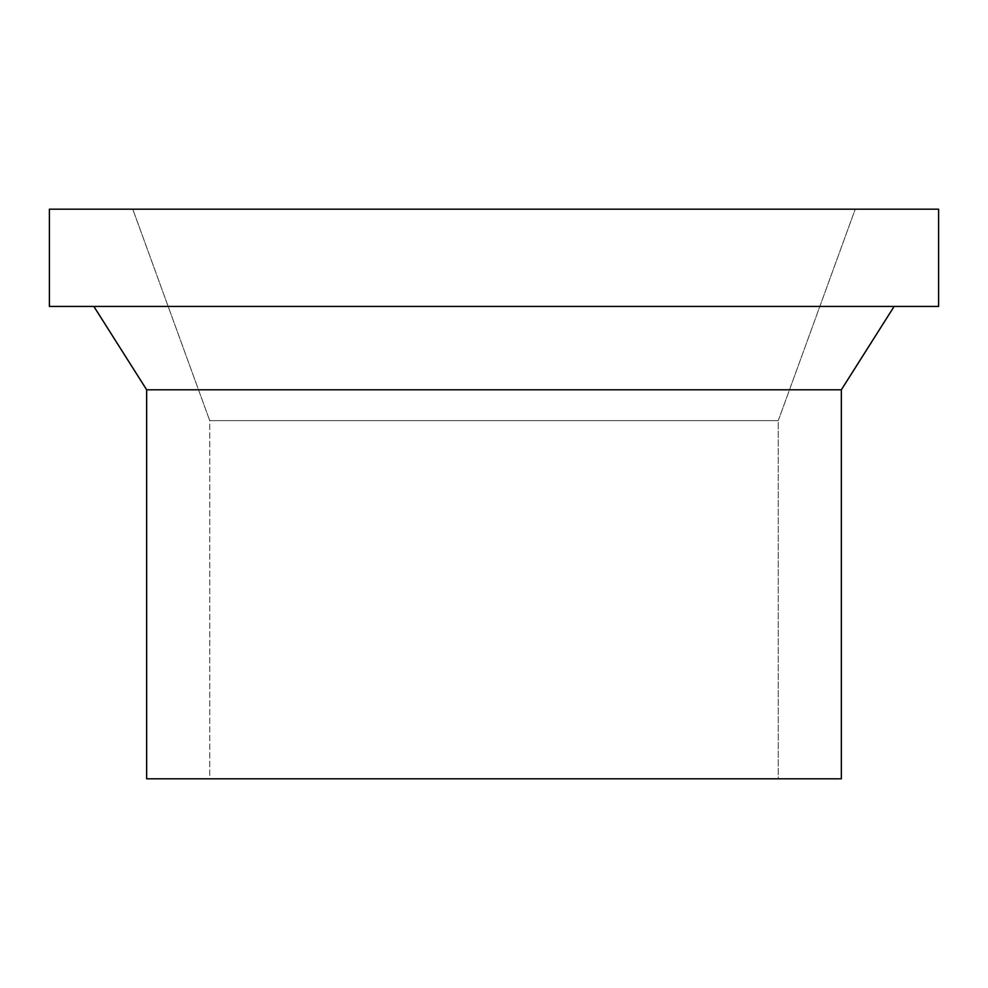 <?xml version="1.0" encoding="UTF-8"?>
<svg xmlns="http://www.w3.org/2000/svg" width="988" height="988" viewBox="0 0 988 988"><rect width="100%" height="100%" fill="white"/><g stroke="black" fill="none" stroke-linecap="round" stroke-linejoin="round"><path stroke-width="0.74" stroke-dasharray="4.94 3.71" d="M209.728 778.816L778.26 778.816L209.74 778.816L209.74 420.653L132.763 209.184L855.238 209.184L778.26 420.653L778.26 778.816L776.901 778.816L778.26 778.816L778.26 420.653L209.74 420.653L209.74 778.816L841.344 778.816L209.74 778.816M209.728 420.653L778.26 420.653L209.728 420.653L778.26 420.653L855.238 209.184L132.763 209.184L209.74 420.653M894.14 306.428L49.4 306.428L894.14 306.428M938.6 209.184L49.4 209.184L938.6 209.184M855.238 209.184L132.763 209.184L855.238 209.184M841.344 389.791L146.656 389.791L841.344 389.791"/><path stroke-width="1.48" d="M146.656 389.791L146.656 778.816L841.344 778.816L841.344 389.791L146.656 389.791L841.344 389.791L894.14 306.428L841.344 389.791L841.344 778.816L146.656 778.816L146.656 389.791L93.86 306.428L146.656 389.791M49.4 209.184L49.4 306.428L938.6 306.428L938.6 209.184L49.4 209.184L938.6 209.184L938.6 306.428L49.4 306.428L49.4 209.184"/></g></svg>

